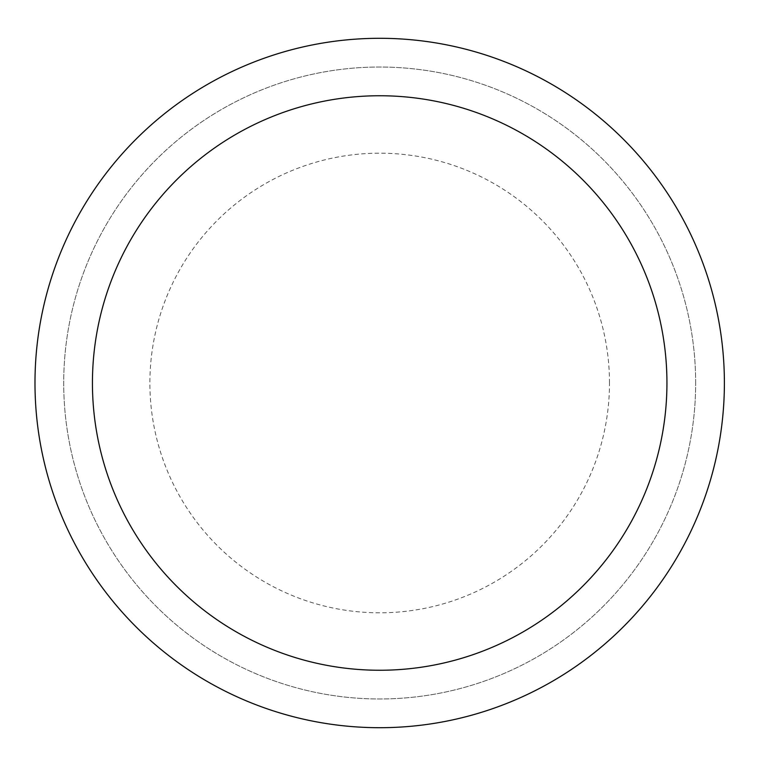 <?xml version="1.0" encoding="UTF-8"?>
<svg xmlns="http://www.w3.org/2000/svg" width="766" height="766" viewBox="0 0 766 766"><rect width="100%" height="100%" fill="white"/><g stroke="black" fill="none" stroke-linecap="round" stroke-linejoin="round"><path stroke-width="0.57" stroke-dasharray="3.83 2.87" d="M379.687 38.3A344.7 344.7 0 0 0 34.987 383A344.7 344.7 0 0 0 379.687 727.7A344.7 344.7 0 0 0 724.387 383A344.7 344.7 0 0 0 379.687 38.3A344.7 344.7 0 0 1 678.207 555.35A344.7 344.7 0 0 1 81.167 555.35A344.7 344.7 0 0 1 379.687 38.3A344.7 344.7 0 0 0 34.987 383A344.7 344.7 0 0 0 379.687 727.7A344.7 344.7 0 0 0 724.387 383A344.7 344.7 0 0 0 379.687 38.3M695.662 383A315.975 315.975 0 0 0 221.7 109.356A315.975 315.975 0 0 0 221.7 656.644A315.975 315.975 0 0 0 695.662 383A315.975 315.975 0 0 0 221.7 109.356A315.975 315.975 0 0 0 221.7 656.644A315.975 315.975 0 0 0 695.662 383M609.487 383A229.8 229.8 0 0 0 264.787 183.984A229.8 229.8 0 0 0 264.787 582.016A229.8 229.8 0 0 0 609.487 383"/><path stroke-width="1.15" d="M379.687 38.3A344.7 344.7 0 0 1 678.207 555.35A344.7 344.7 0 0 1 81.167 555.35A344.7 344.7 0 0 1 379.687 38.3M379.687 95.75A287.25 287.25 0 0 1 628.455 526.625A287.25 287.25 0 0 1 130.919 526.625A287.25 287.25 0 0 1 379.687 95.75"/></g></svg>
